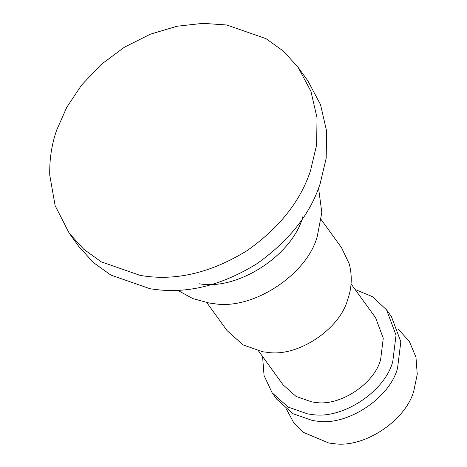 <?xml version="1.0" encoding="UTF-8"?>
<svg xmlns="http://www.w3.org/2000/svg" width="467" height="467" viewBox="0 0 467 467"><rect width="100%" height="100%" fill="white"/><g stroke="black" fill="none" stroke-linecap="round" stroke-linejoin="round"><path stroke-width="0.7" d="M318.57 188.16L321.821 212.532L317.327 236.104C307.619 274.088 252.869 310.631 213.828 303.614L208.837 302.96L192.737 298.547L177.658 290.276M321.22 219.665L341.517 247.668L349.357 264.1C352.328 276.33 351.779 288.092 347.711 299.4C340.169 328.692 298.343 357.22 267.766 352.387L262.723 351.774L243.103 344.932L227.067 330.607L206.77 302.598M351.05 283.883L375.608 317.776L383.267 338.236L380.617 359.602C374.47 383.658 339.795 406.804 315.067 402.356L311.903 401.941L296.043 396.413L283.078 384.831L258.514 350.939M355.118 289.499L372.456 296.668L386.565 309.837L396.039 335.143L392.759 361.563C385.158 391.317 342.27 419.944 311.687 414.445L307.776 413.937L288.151 407.101L272.115 392.77L264.065 375.538L262.582 356.56M386.565 309.837L391.358 316.451L400.832 341.756L397.551 368.177C389.951 397.931 347.063 426.558 316.48 421.059L312.569 420.551L292.943 413.715L276.908 399.384L272.115 392.77M397.919 328.844L409.326 341.395L415.963 357.208L417.253 374.306L413.85 390.663C406.308 419.956 364.482 448.489 333.905 443.65L328.867 443.037L303.515 432.407L293.469 422.232L286.65 409.477M49.747 175.096C49.397 159.171 51.749 144.052 56.811 129.738L66.781 107.287L81.597 85.07L101.088 64.539L124.461 47.173L150.345 34.184L177.063 26.234L202.982 23.35L226.781 24.99L266.027 38.668L283.492 51.201L298.098 67.318L310.923 91.31L317.052 117.935L316.579 145.056L310.485 170.776C300.456 201.248 279.313 227.873 247.043 250.662C213.326 271.409 180.425 280.037 148.337 276.546L140.514 275.524L101.275 261.847L83.803 249.314L69.198 233.196L55.129 205.661L49.747 175.096M298.098 67.318L307.683 80.552L320.508 104.538L326.637 131.163L326.17 158.29L320.07 184.01C310.047 214.476 288.898 241.106 256.634 263.896C222.911 284.637 190.011 293.264 157.928 289.773L150.105 288.758L110.86 275.081L93.388 262.547L78.789 246.43L69.198 233.196M302.966 216.291C293.258 254.276 238.509 290.818 199.467 283.802"/></g></svg>
